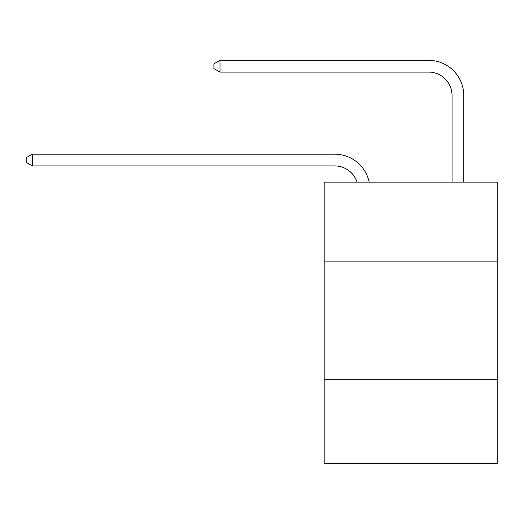 <?xml version="1.0" encoding="UTF-8"?>
<svg xmlns="http://www.w3.org/2000/svg" width="524" height="524" viewBox="0 0 524 524"><rect width="100%" height="100%" fill="white"/><g stroke="black" fill="none" stroke-linecap="round" stroke-linejoin="round"><path stroke-width="0.79" d="M497.8 261.882L497.8 182.11L324.179 182.11L324.179 261.882L497.8 261.882L497.8 463.661L324.179 463.661L324.179 261.882M497.8 379.199L324.179 379.199M452.048 182.11L452.048 95.532A23.462 23.462 52.4 0 0 428.586 72.07L220.001 72.07L213.903 68.552L213.903 63.856L220.001 60.339L428.586 60.339A35.193 35.193 -127.6 0 1 463.779 95.532L463.779 182.11M452.048 95.532A23.462 23.462 52.4 0 0 428.586 72.07A23.462 23.462 52.4 0 1 452.048 95.532A23.462 23.462 52.4 0 0 428.586 72.07A23.462 23.462 52.4 0 1 452.048 95.532A23.462 23.462 52.4 0 0 428.586 72.07A23.462 23.462 52.4 0 1 452.048 95.532A23.462 23.462 52.4 0 0 428.586 72.07A23.462 23.462 52.4 0 1 452.048 95.532A23.462 23.462 52.4 0 0 428.586 72.07A23.462 23.462 52.4 0 1 452.048 95.532M357.041 182.11A23.462 23.462 -39.8 0 0 334.731 165.918L32.298 165.918L26.2 162.401L26.2 157.711L32.298 154.187L334.731 154.187A35.193 35.193 140.2 0 1 369.171 182.11M32.298 154.187L32.298 165.918M220.001 72.07L220.001 60.339L428.586 60.339"/></g></svg>
